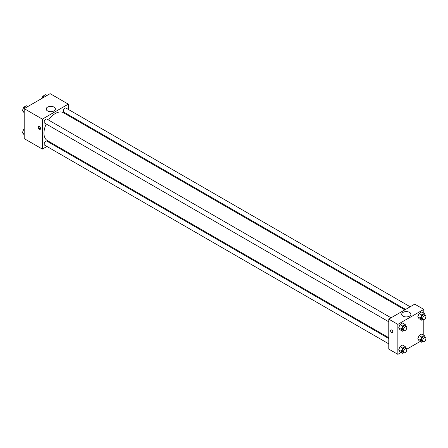 <?xml version="1.0" encoding="UTF-8"?>
<svg xmlns="http://www.w3.org/2000/svg" width="448" height="448" viewBox="0 0 448 448"><rect width="100%" height="100%" fill="white"/><g stroke="black" fill="none" stroke-linecap="round" stroke-linejoin="round"><path stroke-width="0.67" d="M46.911 146.462L42.358 149.094L24.192 138.606L24.192 108.64L50.142 93.66L68.303 104.149L68.303 109.407M68.303 114.705L68.303 115.55M47.533 107.139A4.603 2.654 180 0 1 52.55 106.562A4.603 2.654 180 0 1 55.39 109.015A4.603 2.654 180 0 1 50.792 111.675A4.603 2.654 180 0 1 46.189 109.015A4.603 2.654 180 0 1 47.533 107.139M42.358 149.094L42.358 119.129L24.192 108.64M42.358 119.129L68.303 104.149M39.441 129.242A1.607 0.93 60 0 1 38.388 127.826A1.607 0.93 60 0 1 38.634 126.543A1.607 0.93 60 0 1 40.242 127.467A1.607 0.93 60 0 1 40.242 129.321A1.607 0.93 60 0 1 39.441 129.242M39.032 126.47A1.607 0.93 -120 0 0 40.09 128.867A1.607 0.93 -120 0 0 40.499 129.013M52.231 143.388L51.498 143.814M391.07 317.811L46.928 119.118A2.296 1.322 120 0 0 44.632 120.445A2.296 1.322 120 0 0 44.632 123.094L388.774 321.782M388.774 338.537L46.928 141.17A2.296 1.322 120 0 0 45.158 141.786A2.296 1.322 120 0 0 44.162 144.094A2.296 1.322 120 0 0 44.632 145.146L388.774 343.834M410.172 306.785L66.024 108.091A2.296 1.322 120 0 0 64.26 108.707A2.296 1.322 120 0 0 63.258 111.014A2.296 1.322 120 0 0 63.734 112.067L405.58 309.428M46.228 124.012A16.072 9.279 120 0 0 43.966 133.179A16.072 9.279 120 0 0 47.292 140.538L388.774 337.691M404.852 309.854L63.37 112.7A16.072 9.279 120 0 0 48.524 120.042M401.128 352.453L397.858 354.34L388.774 349.098L388.774 319.133L414.725 304.153L423.808 309.394L423.808 313.169M406.728 349.216L420.23 341.426M398.664 327.869L399.974 329.734L398.664 327.869L399.974 324.492L398.664 327.869L401.257 329.364L402.567 325.987L405.188 324.475L406.381 326.654M402.595 322.974L399.974 324.492L402.595 322.974L405.188 324.475M417.76 316.842L419.07 318.707L417.76 316.842L419.07 313.46L417.76 316.842L420.358 318.338L421.669 314.961L424.29 313.449L425.477 315.627M421.697 311.948L419.07 313.46L421.697 311.948L424.29 313.449M417.76 338.895L419.07 340.76L417.76 338.895L419.07 335.518L417.76 338.895L420.358 340.39L421.669 337.014L424.29 335.502L425.477 337.68M421.697 334.001L419.07 335.518L421.697 334.001L424.29 335.502M397.858 354.34L397.858 324.374L423.808 309.394M423.808 319.637L423.808 335.222M398.664 349.922L399.974 351.786L398.664 349.922L399.974 346.545L398.664 349.922L401.257 351.417L402.567 348.04L405.188 346.528L406.381 348.706M402.595 345.027L399.974 346.545L402.595 345.027L405.188 346.528M403.038 316.142A4.603 2.654 180 0 1 401.694 314.266A4.603 2.654 180 0 1 406.291 311.606A4.603 2.654 180 0 1 410.894 314.266A4.603 2.654 180 0 1 408.055 316.719A4.603 2.654 180 0 1 403.038 316.142M397.858 324.374L388.774 319.133M392.829 331.962A1.607 0.93 60 0 1 392.498 332.696A1.607 0.93 60 0 1 390.891 331.766A1.607 0.93 60 0 1 390.891 329.913A1.607 0.93 60 0 1 392.129 330.344A1.607 0.93 60 0 1 392.829 331.962M390.891 329.913A1.607 0.93 -120 0 0 390.891 331.766A1.607 0.93 -120 0 0 392.498 332.696M403.855 330.49L402.567 331.229L401.257 329.364M406.325 326.614L405.026 325.864A2.296 1.322 120 0 0 403.262 326.48A2.296 1.322 120 0 0 402.259 328.787A2.296 1.322 120 0 0 402.735 329.84L404.029 330.59A2.296 1.322 120 0 0 406.325 329.263A2.296 1.322 120 0 0 406.325 326.614A2.296 1.322 120 0 0 404.555 327.23A2.296 1.322 120 0 0 403.553 329.538A2.296 1.322 120 0 0 404.029 330.59M402.567 331.229L399.974 329.734M402.567 325.987L399.974 324.492M422.957 319.463L421.669 320.202L420.358 318.338M425.421 315.588L424.127 314.838A2.296 1.322 120 0 0 422.358 315.454A2.296 1.322 120 0 0 421.355 317.761A2.296 1.322 120 0 0 421.831 318.814L423.13 319.564A2.296 1.322 120 0 0 425.421 318.237A2.296 1.322 120 0 0 425.421 315.588A2.296 1.322 120 0 0 423.657 316.204A2.296 1.322 120 0 0 422.654 318.511A2.296 1.322 120 0 0 423.13 319.564M421.669 320.202L419.07 318.707M421.669 314.961L419.07 313.46M403.855 352.542L402.567 353.282L401.257 351.417M406.325 348.667L405.026 347.917A2.296 1.322 120 0 0 403.262 348.533A2.296 1.322 120 0 0 402.259 350.84A2.296 1.322 120 0 0 402.735 351.893L404.029 352.643A2.296 1.322 120 0 0 406.325 351.316A2.296 1.322 120 0 0 406.325 348.667A2.296 1.322 120 0 0 404.555 349.283A2.296 1.322 120 0 0 403.553 351.59A2.296 1.322 120 0 0 404.029 352.643M402.567 353.282L399.974 351.786M402.567 348.04L399.974 346.545M422.957 341.516L421.669 342.255L420.358 340.39M425.421 337.641L424.127 336.89A2.296 1.322 120 0 0 422.358 337.506A2.296 1.322 120 0 0 421.355 339.814A2.296 1.322 120 0 0 421.831 340.866L423.13 341.617A2.296 1.322 120 0 0 425.421 340.29A2.296 1.322 120 0 0 425.421 337.641A2.296 1.322 120 0 0 423.657 338.257A2.296 1.322 120 0 0 422.654 340.564A2.296 1.322 120 0 0 423.13 341.617M421.669 342.255L419.07 340.76M421.669 337.014L419.07 335.518M24.192 112.778L22.4 110.634L23.71 107.257L26.331 105.745L27.77 106.574M24.192 111.67L22.4 110.634M25.15 108.086L23.71 107.257M41.978 98.37L42.812 96.23L45.433 94.718L46.872 95.547M44.251 97.059L42.812 96.23M24.192 134.831L22.4 132.686L23.71 129.31L24.192 129.03M24.192 133.722L22.4 132.686M24.192 129.584L23.71 129.31"/></g></svg>
